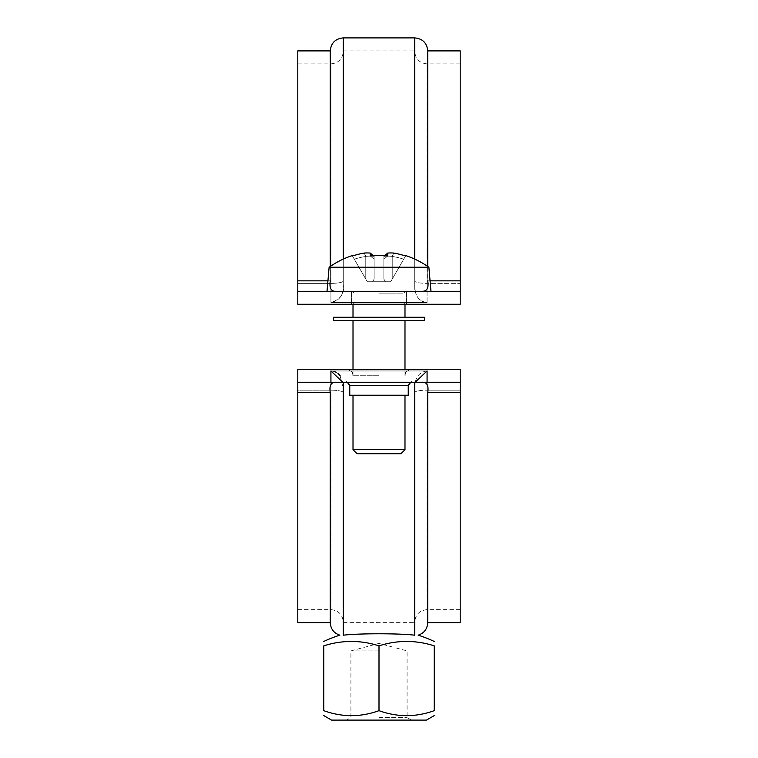 <?xml version="1.0" encoding="UTF-8"?>
<svg xmlns="http://www.w3.org/2000/svg" width="758" height="758" viewBox="0 0 758 758"><rect width="100%" height="100%" fill="white"/><g stroke="black" fill="none" stroke-linecap="round" stroke-linejoin="round"><path stroke-width="0.57" stroke-dasharray="3.79 2.84" d="M379 645.863A117.623 101.866 90 0 1 434.23 645.863L434.23 710.663C415.82 717.314 397.41 717.314 379 710.663L379 645.863A117.623 101.866 -90 0 0 323.77 645.863L323.77 710.663C342.18 717.314 360.59 717.314 379 710.663M427.73 622.64L427.73 392.701C428.876 385.604 426.991 382.117 422.073 382.25L414.73 382.25L414.73 635.204C399.504 633.3 358.496 633.3 343.27 635.204L343.27 382.25L335.927 382.25C331.075 381.975 329.18 385.462 330.27 392.701L330.27 622.64M331.568 720.1L426.432 720.1M379 717.561L407.093 717.561L379 717.561M379 720.1L346.51 720.1L379 720.1M379 650.904L350.907 650.904L379 650.904M414.73 382.25L343.27 382.25M379 291.29L327.02 291.29L379 291.29M349.76 385.5L349.76 395.24L408.24 395.24L349.76 395.24L408.24 395.24L408.24 385.5L349.76 385.5C350.452 384.77 349.362 383.69 346.51 382.25L411.471 382.25M353.01 395.24L353.01 449.655L404.99 449.655L353.01 449.655L404.99 449.655L404.99 395.24M379 320.53L333.52 320.53L379 320.53M379 375.75L353.01 375.75L379 375.75M379 304.28L406.61 304.28L379 304.28M379 317.28L333.52 317.28L379 317.28M405.549 255.996L405.549 255.996A85.645 85.645 0 0 0 393.772 253.058A85.645 85.645 0 0 1 405.549 255.996L403.711 259.179A82.053 82.053 0 0 0 392.227 256.441L392.227 279.086L392.227 256.441A82.053 82.053 0 0 1 403.711 259.179L405.549 255.996L403.711 259.179A82.053 82.053 0 0 0 392.227 256.441L392.227 279.086L390.692 281.739L385.405 281.739L383.87 279.086L385.405 281.739L390.692 281.739L392.227 279.086L392.227 256.441A82.053 82.053 0 0 1 403.711 259.179L405.549 255.996A85.645 85.645 0 0 0 393.772 253.058L392.189 256.394A81.239 57.447 90 0 0 383.908 256.394A81.239 57.447 90 0 1 392.189 256.394L392.189 256.394A81.239 57.447 90 0 0 383.908 256.394L383.908 256.394A81.239 57.447 90 0 1 392.189 256.394L393.772 253.058A84.47 59.73 -90 0 0 387.755 253.058L383.87 256.441L383.87 279.086L383.87 256.441L383.87 259.179L387.755 255.996L383.87 259.179L383.87 256.441L384.638 255.768M387.755 253.058L383.908 256.394L387.755 253.058L387.755 255.996L383.87 259.179L383.87 256.441L383.87 279.086L383.87 259.179L387.755 255.996L387.755 253.058A84.47 59.73 -90 0 1 393.772 253.058A84.47 59.73 -90 0 0 387.755 253.058L387.755 255.996A84.252 72.976 0 0 0 370.245 255.996L374.13 259.179L370.245 255.996L370.245 253.058L374.13 256.441L374.13 259.179L374.092 256.394A81.239 57.447 -90 0 0 365.811 256.394A81.239 57.447 -90 0 1 374.092 256.394L374.13 279.086L374.13 256.441L374.13 279.086L374.13 259.179L370.245 255.996L374.13 259.179L374.092 256.394A81.239 57.447 -90 0 0 365.811 256.394L365.811 256.394A81.239 57.447 -90 0 1 374.092 256.394L373.362 255.768M370.245 253.058L374.092 256.394L370.245 253.058A84.47 59.73 90 0 0 364.228 253.058A84.47 59.73 90 0 1 370.245 253.058L370.245 255.996L370.245 253.058A84.47 59.73 90 0 0 364.228 253.058L365.811 256.394L365.773 279.086L367.308 281.739L365.773 279.086L365.773 256.441A82.053 82.053 0 0 0 354.289 259.179L352.451 255.996L354.289 259.179A82.053 82.053 0 0 1 365.773 256.441L364.228 253.058A85.645 85.645 0 0 0 352.451 255.996L365.773 279.086L352.451 255.996A85.645 85.645 0 0 1 364.228 253.058L365.811 256.394L364.228 253.058A85.645 85.645 0 0 0 352.451 255.996L352.451 255.996M372.595 281.739L367.308 281.739L372.595 281.739L374.13 279.086L372.595 281.739L385.405 281.739L367.308 281.739L365.773 279.086L367.308 281.739L372.595 281.739L374.13 279.086L374.13 256.441L374.13 279.086L374.13 259.179L374.13 279.086L372.595 281.739L385.405 281.739L383.87 279.086L385.405 281.739L390.692 281.739L372.595 281.739M352.224 255.598A86.09 86.09 0 0 0 329.124 267.252L428.876 267.252A86.09 86.09 0 0 0 405.776 255.598M379 302.252L355.038 302.252L379 302.252M404.99 449.655L400.925 453.72L357.075 453.72L400.925 453.72L357.075 453.72L353.01 449.655M393.772 253.058L392.189 256.394L393.772 253.058M383.87 256.441L383.87 279.086L383.87 256.441M392.227 279.086L403.711 259.179L392.227 279.086M383.87 259.179L383.87 279.086L383.87 259.179M354.289 259.179A82.053 82.053 0 0 1 365.773 256.441L365.773 279.086L365.773 256.441A82.053 82.053 0 0 0 354.289 259.179L365.773 279.086L354.289 259.179M370.245 255.996A84.252 72.976 0 0 1 387.755 255.996A84.252 72.976 0 0 0 370.245 255.996M343.27 284.828C343.952 294.616 339.84 300.538 330.924 302.575C340.588 299.41 344.701 293.498 343.27 284.828L343.27 50.89L343.27 284.828M414.73 284.828C414.598 295.544 418.71 301.457 427.076 302.575C418.947 301.93 414.834 296.008 414.73 284.828L414.73 50.89L414.73 284.828M427.076 302.575L330.924 302.575L427.076 302.575L427.076 283.378L427.076 302.575M297.79 50.89L297.79 283.378L330.924 283.378L330.924 302.575L330.924 63.89L330.924 283.378A12.346 2.416 0 0 0 343.27 280.962A12.346 2.416 180 0 1 330.924 283.378L297.79 283.378L297.79 304.28L460.21 304.28L297.79 304.28L297.79 63.89L297.79 291.29L343.27 291.29L297.79 291.29L297.79 304.28L297.79 291.29L460.21 291.29L460.21 50.89M460.21 283.378L460.21 63.89L460.21 283.378L427.076 283.378L427.076 63.89L427.076 283.378A12.346 2.416 180 0 1 414.73 280.962A12.346 2.416 0 0 0 427.076 283.378L460.21 283.378L460.21 280.839L460.21 283.378M330.27 50.89L330.27 280.839C329.124 287.936 331.009 291.423 335.927 291.29L297.79 291.29L297.79 304.28L460.21 304.28L460.21 291.29L460.21 304.28L460.21 291.29L422.073 291.29C426.925 291.565 428.82 288.078 427.73 280.839L427.73 50.89M327.939 280.839L330.27 280.839L330.27 266.446M414.73 259.094L414.73 291.29L343.27 291.29L422.073 291.29L414.73 291.29L414.73 37.9M427.73 266.446L427.73 280.839L430.061 280.839M422.073 291.29L460.21 291.29L422.073 291.29M379 369.25L411.49 369.25L379 369.25M422.073 382.25L460.21 382.25L460.21 369.25L297.79 369.25L297.79 382.25L460.21 382.25L460.21 369.25L297.79 369.25L297.79 390.162L297.79 369.25L297.79 382.25L335.927 382.25M340.134 375.741L343.27 388.702L342.815 382.25M343.27 388.702L343.27 622.64L343.27 388.702M415.176 382.25L414.73 388.702C414.598 377.996 418.71 372.083 427.076 370.965L330.924 370.965L334.401 371.524M335.841 372.121L338.267 373.732M414.73 388.702L414.73 622.64L414.73 388.702M330.924 370.965L427.076 370.965M297.79 369.25L460.21 369.25L460.21 390.162L460.21 369.25L297.79 369.25L297.79 622.64M297.79 392.701L297.79 390.162L330.924 390.162L330.924 382.25L330.924 609.65L330.924 390.162A12.346 2.416 180 0 1 343.27 392.578A12.346 2.416 0 0 0 330.924 390.162L297.79 390.162L297.79 609.65L297.79 390.162L297.79 392.701L330.27 392.701M460.21 622.64L460.21 382.25M460.21 392.701L460.21 609.65L460.21 390.162L427.076 390.162L427.076 382.25L427.076 609.65L427.076 390.162A12.346 2.416 0 0 0 414.73 392.578A12.346 2.416 180 0 1 427.076 390.162L460.21 390.162L460.21 392.701L427.73 392.701M333.52 317.28L424.48 317.28L424.48 320.53L333.52 320.53L333.52 317.28M379 293.886L402.962 293.886L379 293.886M343.27 37.9L343.27 259.094M427.73 280.839L460.21 280.839M297.79 280.839L330.27 280.839M411.49 720.1L407.093 717.561L407.093 650.904L379 643.381L350.907 650.904L350.907 717.561L346.51 720.1M353.01 369.25L353.01 375.75C352.641 371.856 350.509 369.686 346.614 369.26L346.51 369.25C355.701 372.614 351.627 373.798 353.01 375.75L353.01 320.53M404.99 369.25L404.99 375.75C405.359 371.856 407.491 369.686 411.386 369.26L411.49 369.25C402.299 372.614 406.373 373.798 404.99 375.75L404.99 320.53M404.99 304.28L402.962 302.252L402.962 293.886L405.558 291.29L402.962 293.886L402.962 302.252L404.99 304.28L404.99 317.28M353.01 304.28L355.038 302.252L355.038 293.886L352.442 291.29L355.038 293.886L355.038 302.252L353.01 304.28L353.01 317.28M329.124 267.252L327.02 291.29M428.876 267.252L430.98 291.29M351.39 291.29L351.39 304.28L351.39 291.29M406.61 291.29L406.61 304.28L406.61 291.29M297.79 63.89L330.924 63.89C338.419 63.16 342.531 59.039 343.27 51.544M460.21 63.89L427.076 63.89C419.581 63.16 415.469 59.039 414.73 51.544M343.27 50.89L414.73 50.89M408.24 385.5C407.548 384.77 408.638 383.69 411.49 382.25M297.79 609.65L330.924 609.65C338.419 610.38 342.531 614.492 343.27 621.996M460.21 609.65L427.076 609.65C419.581 610.38 415.469 614.492 414.73 621.996M343.27 622.64L414.73 622.64"/><path stroke-width="1.14" d="M379 710.663C360.59 717.314 342.18 717.314 323.77 710.663C323.77 717.314 323.77 717.314 323.77 710.663C323.77 717.314 323.77 717.314 323.77 710.663L323.77 645.863A117.623 101.866 -90 0 1 379 645.863A117.623 101.866 90 0 1 434.23 645.863L434.23 710.663C434.23 717.314 434.23 717.314 434.23 710.663C434.23 717.314 434.23 717.314 434.23 710.663C415.82 717.314 397.41 717.314 379 710.663L379 645.863M323.77 641.457A129.94 129.94 0 0 1 339.849 635.176C333.842 633.148 330.649 628.969 330.27 622.64L330.27 392.701C329.124 385.604 331.009 382.117 335.927 382.25L343.27 382.25L343.27 635.204C338.551 635.242 338.551 635.242 343.27 635.204C338.551 635.242 338.551 635.242 343.27 635.204C358.496 633.3 399.504 633.3 414.73 635.204C419.449 635.242 419.449 635.242 414.73 635.204C419.449 635.242 419.449 635.242 414.73 635.204L414.73 382.25L422.073 382.25C426.925 381.975 428.82 385.462 427.73 392.701L427.73 622.64C427.351 628.969 424.158 633.148 418.151 635.176A129.94 129.94 0 0 1 434.23 641.457M434.23 715.599L426.432 720.1L331.568 720.1L323.77 715.599M404.99 395.24L404.99 449.655L353.01 449.655L353.01 395.24M352.451 255.996L352.451 255.996A85.645 85.645 0 0 1 364.228 253.058A84.47 59.73 90 0 1 370.245 253.058L373.362 255.768M370.245 253.058L370.245 255.996A84.252 72.976 0 0 1 387.755 255.996L387.755 253.058L384.638 255.768M387.755 253.058A84.47 59.73 -90 0 1 393.772 253.058A85.645 85.645 0 0 1 405.549 255.996L405.549 255.996M405.776 255.598A86.09 86.09 0 0 1 428.876 267.252L329.124 267.252L327.02 291.29M353.01 449.655L357.075 453.72L400.925 453.72L404.99 449.655M330.27 266.446L330.27 50.89L297.79 50.89L297.79 280.839L327.939 280.839M335.927 291.29C331.075 291.565 329.18 288.078 330.27 280.839M427.73 280.839C428.876 287.936 426.991 291.423 422.073 291.29M343.27 259.094L343.27 37.9L414.73 37.9C422.623 38.667 426.962 42.998 427.73 50.89L427.73 266.446M427.73 50.89L460.21 50.89L460.21 304.28L297.79 304.28L297.79 291.29L460.21 291.29M297.79 291.29L297.79 280.839M297.79 369.25L460.21 369.25L460.21 382.25L297.79 382.25L297.79 369.25M343.27 382.25L346.51 382.25C346.283 381.236 347.363 382.316 349.76 385.5L408.24 385.5C410.637 382.316 411.717 381.236 411.49 382.25L414.73 382.25M408.24 385.5L408.24 395.24L349.76 395.24L349.76 385.5M342.815 382.25L330.924 370.965L330.924 382.25L330.924 370.965M334.401 371.524L335.841 372.121M338.267 373.732L340.134 375.741M427.076 370.965L427.076 382.25L427.076 370.965L415.176 382.25M427.73 392.701L460.21 392.701L460.21 382.25L422.073 382.25L460.21 382.25L460.21 369.25M460.21 392.701L460.21 622.64L427.73 622.64M330.27 622.64L297.79 622.64L297.79 382.25L335.927 382.25L297.79 382.25M385.045 317.28L333.52 317.28L333.52 320.53L424.48 320.53L424.48 317.28L385.045 317.28M414.73 37.9L414.73 259.094M430.061 280.839L460.21 280.839M297.79 392.701L330.27 392.701M353.01 320.53L353.01 369.25M404.99 320.53L404.99 369.25M353.01 304.28L353.01 317.28M404.99 304.28L404.99 317.28M352.224 255.598A86.09 86.09 0 0 0 329.124 267.252M428.876 267.252L430.98 291.29M343.27 37.9C335.377 38.667 331.038 42.998 330.27 50.89M346.51 369.25L411.49 369.25"/></g></svg>
